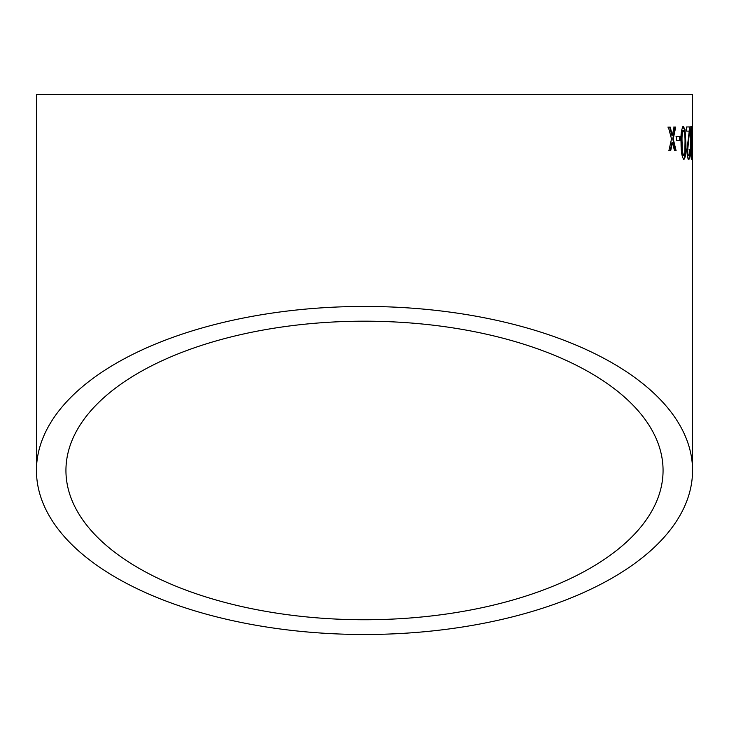 <?xml version="1.0" encoding="UTF-8"?>
<svg xmlns="http://www.w3.org/2000/svg" width="729" height="729" viewBox="0 0 729 729"><rect width="100%" height="100%" fill="white"/><g stroke="black" fill="none" stroke-linecap="round" stroke-linejoin="round"><path stroke-width="1.09" d="M692.55 470.469A328.05 164.025 180 0 0 364.5 306.444A328.05 164.025 180 0 0 36.45 470.469A328.05 164.025 180 0 0 364.5 634.494A328.05 164.025 180 0 0 692.55 470.469L692.55 94.506L36.45 94.506L692.55 94.506M670.224 127.092L668.384 127.119L671.527 138.929L668.857 150.803L670.671 150.785L672.457 142.565L674.507 150.748L676.102 150.73L673.241 138.911L675.728 127.037L674.115 127.056L672.329 135.275L670.224 127.092M680.048 136.56L676.548 136.596L676.621 140.333L680.111 140.305L680.048 136.56M683.93 159.405C685.606 157.51 686.244 152.033 685.861 142.957L685.05 129.68L683.392 126.564C681.451 128.45 680.676 133.926 681.059 142.984C681.041 152.033 681.998 157.5 683.93 159.405M688.732 159.378C689.57 159.369 690.017 156.316 690.053 150.229L689.516 149.819C689.534 153.464 689.26 155.405 688.695 155.642C688.176 155.587 687.83 153.837 687.666 150.393L689.926 126.946L686.572 126.964L686.609 131.12L689.233 131.111L686.928 150.438C687.165 156.079 687.766 159.059 688.732 159.378M688.705 131.111L689.233 131.111M691.548 159.369L692.131 142.939L691.374 126.527C690.618 128.404 690.299 133.881 690.436 142.939C690.454 151.987 690.828 157.464 691.548 159.369M692.55 136.505L692.295 140.25L692.286 136.505M364.5 619.75A298.562 149.281 180 0 0 663.062 470.469A298.562 149.281 180 0 0 364.5 321.188A298.562 149.281 180 0 0 65.938 470.469A298.562 149.281 180 0 0 364.5 619.75M663.062 94.506L65.938 94.506L663.062 94.506M691.265 158.767L691.502 155.632M691.602 142.939L692.131 142.939M691.402 130.327L691.912 129.653M691.384 129.653L690.846 126.527M690.791 154.894L691.529 155.632L691.83 153.409L691.384 130.272L690.873 142.948L691.529 155.632M691.384 130.272L690.6 131.32M688.212 159.387C689.051 159.369 689.488 156.325 689.525 150.238L690.053 150.229M689.525 150.238L688.987 149.819M687.666 150.393L687.146 150.402C687.31 153.846 687.647 155.596 688.176 155.642L688.695 155.642M687.146 150.402L688.404 139.084L688.932 139.075M688.404 139.084L689.361 129.835L689.889 129.835M689.361 129.835L689.397 126.946M683.41 159.414C685.087 157.519 685.725 152.042 685.342 142.966L685.861 142.957M685.342 142.966L684.531 129.68L685.05 129.68M684.531 129.68L682.873 126.573M683.438 130.309L682.918 130.309C681.688 132.359 681.25 136.596 681.606 143.002C681.487 149.445 682.071 153.673 683.346 155.669L684.777 153.436L685.005 142.975C685.16 136.551 684.64 132.323 683.438 130.309C682.207 132.359 681.77 136.587 682.116 142.993C682.007 149.436 682.59 153.655 683.866 155.66M679.601 140.314L679.537 136.569L676.038 136.605M672.329 135.275L671.837 135.284L669.732 127.101L667.892 127.128M670.179 150.803L671.956 142.583L672.457 142.565M675.592 150.748L672.739 138.92L673.241 138.911M672.739 138.92L675.218 127.046L673.614 127.065M690.354 142.957L690.873 142.948M681.606 143.002L682.116 142.993M671.473 144.852L671.965 144.843M671.509 134.008L672.001 133.99M36.45 470.469L36.45 94.506"/></g></svg>
